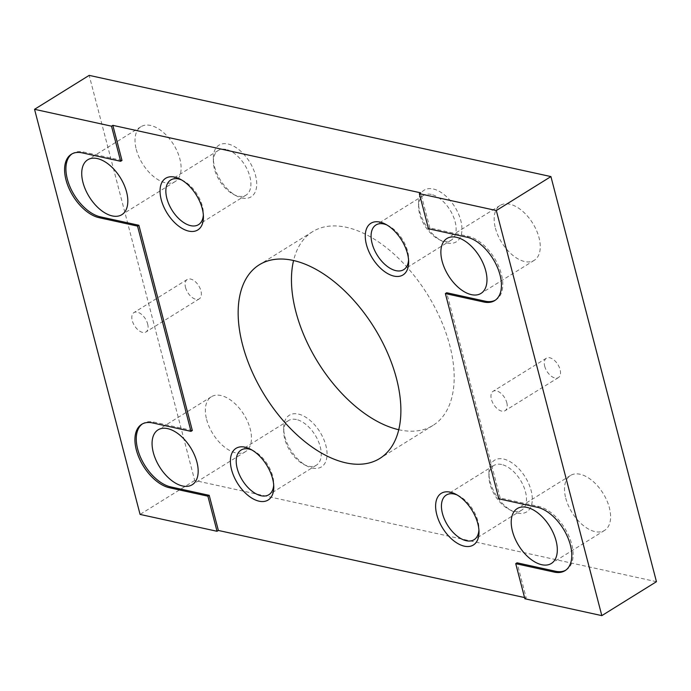 <?xml version="1.0" encoding="UTF-8"?>
<svg xmlns="http://www.w3.org/2000/svg" width="691" height="691" viewBox="0 0 691 691"><rect width="100%" height="100%" fill="white"/><g stroke="black" fill="none" stroke-linecap="round" stroke-linejoin="round"><path stroke-width="0.52" stroke-dasharray="3.46 2.59" d="M398.742 429.707A114.05 64.436 -121.9 0 0 433.007 425.406A114.05 64.436 -121.9 0 0 449.772 345.396A114.05 64.436 -121.9 0 0 312.617 231.658A114.05 64.436 -121.9 0 0 293.589 260.464M136.257 149.351A32.313 18.26 -121.9 0 0 175.117 181.586A32.313 18.26 -121.9 0 0 179.867 158.913A32.313 18.26 -121.9 0 0 141.007 126.686A32.313 18.26 -121.9 0 0 136.257 149.351M206.609 419.42A32.313 18.26 -121.9 0 0 245.469 451.655A32.313 18.26 -121.9 0 0 250.22 428.981A32.313 18.26 -121.9 0 0 211.36 396.755A32.313 18.26 -121.9 0 0 206.609 419.42M495.404 228.082A32.313 18.26 -121.9 0 0 534.264 260.308A32.313 18.26 -121.9 0 0 539.015 237.635A32.313 18.26 -121.9 0 0 500.154 205.408A32.313 18.26 -121.9 0 0 495.404 228.082M565.748 498.151A32.313 18.26 -121.9 0 0 604.608 530.377A32.313 18.26 -121.9 0 0 609.358 507.704A32.313 18.26 -121.9 0 0 570.498 475.477A32.313 18.26 -121.9 0 0 565.748 498.151M147.649 323.967A11.402 6.444 58.1 0 1 145.965 331.965A11.402 6.444 58.1 0 1 132.257 320.589A11.402 6.444 58.1 0 1 133.933 312.591A11.402 6.444 58.1 0 1 147.649 323.967M185.542 287.482A11.402 6.444 -121.9 0 0 199.258 298.858A11.402 6.444 -121.9 0 0 200.934 290.859A11.402 6.444 -121.9 0 0 187.218 279.484A11.402 6.444 -121.9 0 0 185.542 287.482M506.788 402.689A11.402 6.444 58.1 0 1 505.112 410.687A11.402 6.444 58.1 0 1 491.396 399.32A11.402 6.444 58.1 0 1 493.072 391.313A11.402 6.444 58.1 0 1 506.788 402.689M544.689 366.204A11.402 6.444 -121.9 0 0 558.406 377.58A11.402 6.444 -121.9 0 0 560.081 369.581A11.402 6.444 -121.9 0 0 546.365 358.206A11.402 6.444 -121.9 0 0 544.689 366.204M226.061 149.446A26.301 14.857 -121.9 0 0 218.261 150.457A26.301 14.857 -121.9 0 0 213.381 161.884A26.301 14.857 -121.9 0 0 233.61 194.447A26.301 14.857 -121.9 0 0 238.222 196.149A26.301 14.857 -121.9 0 0 246.022 195.13A26.301 14.857 -121.9 0 0 247.819 170.755A26.301 14.857 -121.9 0 0 226.061 149.446M242.057 198.015A30.413 17.18 -121.9 0 0 255.549 175.505A30.413 17.18 -121.9 0 0 227.987 143.996A30.413 17.18 -121.9 0 0 213.329 158.386A30.413 17.18 -121.9 0 0 236.728 196.045A30.413 17.18 -121.9 0 0 242.057 198.015M296.404 419.515A26.301 14.857 -121.9 0 0 288.605 420.525A26.301 14.857 -121.9 0 0 283.733 431.953A26.301 14.857 -121.9 0 0 303.962 464.516A26.301 14.857 -121.9 0 0 308.566 466.218A26.301 14.857 -121.9 0 0 316.366 465.198A26.301 14.857 -121.9 0 0 318.162 440.823A26.301 14.857 -121.9 0 0 296.404 419.515M312.41 468.075A30.413 17.18 -121.9 0 0 325.893 445.574A30.413 17.18 -121.9 0 0 298.339 414.064A30.413 17.18 -121.9 0 0 283.681 428.455A30.413 17.18 -121.9 0 0 307.08 466.105A30.413 17.18 -121.9 0 0 312.41 468.075M431.279 194.43A26.301 14.857 -121.9 0 0 423.488 195.441A26.301 14.857 -121.9 0 0 418.608 206.868A26.301 14.857 -121.9 0 0 438.837 239.431A26.301 14.857 -121.9 0 0 443.449 241.133A26.301 14.857 -121.9 0 0 451.249 240.123A26.301 14.857 -121.9 0 0 453.037 215.739A26.301 14.857 -121.9 0 0 431.279 194.43M447.284 242.999A30.413 17.18 -121.9 0 0 460.776 220.489A30.413 17.18 -121.9 0 0 433.214 188.98A30.413 17.18 -121.9 0 0 418.556 203.37A30.413 17.18 -121.9 0 0 441.955 241.029A30.413 17.18 -121.9 0 0 447.284 242.999M501.631 464.499A26.301 14.857 -121.9 0 0 493.832 465.509A26.301 14.857 -121.9 0 0 488.96 476.937A26.301 14.857 -121.9 0 0 509.189 509.5A26.301 14.857 -121.9 0 0 513.793 511.202A26.301 14.857 -121.9 0 0 521.593 510.191A26.301 14.857 -121.9 0 0 523.389 485.808A26.301 14.857 -121.9 0 0 501.631 464.499M517.628 513.067A30.413 17.18 -121.9 0 0 531.12 490.558A30.413 17.18 -121.9 0 0 503.566 459.049A30.413 17.18 -121.9 0 0 488.908 473.439A30.413 17.18 -121.9 0 0 512.299 511.098A30.413 17.18 -121.9 0 0 517.628 513.067M495.326 300.17A36.493 20.618 -121.9 0 0 496.008 299.782A36.493 20.618 -121.9 0 0 501.372 274.18A36.493 20.618 -121.9 0 0 468.308 236.374L429.828 227.935L428.489 228.764M565.679 570.239A36.493 20.618 -121.9 0 0 566.352 569.85A36.493 20.618 -121.9 0 0 571.725 544.249A36.493 20.618 -121.9 0 0 538.652 506.443L500.172 498.004L498.842 498.833M192.331 430.528L153.851 422.097A36.493 20.618 -121.9 0 0 143.037 423.505A36.493 20.618 -121.9 0 0 142.381 423.937M121.987 160.459L83.507 152.029A36.493 20.618 -121.9 0 0 72.685 153.437A36.493 20.618 -121.9 0 0 72.037 153.868M500.172 498.004L446.706 292.751M429.828 227.935L420.681 192.832M524.564 597.568L526.205 597.931L517.058 562.82M526.205 597.931L524.866 598.76M457.226 495.024A26.301 14.857 58.1 0 1 458.72 495.723A26.301 14.857 58.1 0 1 478.949 528.287A26.301 14.857 58.1 0 1 478.915 529.937M386.874 224.964A26.301 14.857 58.1 0 1 388.368 225.655A26.301 14.857 58.1 0 1 408.606 258.218A26.301 14.857 58.1 0 1 408.562 259.868M251.999 450.04A26.301 14.857 58.1 0 1 253.493 450.739A26.301 14.857 58.1 0 1 273.722 483.303A26.301 14.857 58.1 0 1 273.688 484.952M181.647 179.971A26.301 14.857 58.1 0 1 183.141 180.671A26.301 14.857 58.1 0 1 203.379 213.234A26.301 14.857 58.1 0 1 203.344 214.884M656.45 581.692L194.689 480.47L89.174 75.371M194.689 480.47L140.074 514.415M153.851 422.097L152.521 422.918M83.507 152.029L82.177 152.849M537.322 507.272L538.652 506.443M466.969 237.203L468.308 236.374M433.007 425.406L379.713 458.513M175.117 181.586L121.832 214.694M245.469 451.655L192.176 484.762M534.264 260.308L480.979 293.416M604.608 530.377L551.323 563.485M199.258 298.858L145.965 331.965M558.406 377.58L505.112 410.687M218.261 150.457L170.737 179.988M288.605 420.525L241.09 450.057M423.488 195.441L375.964 224.972M493.832 465.509L446.317 495.041M496.008 299.782L494.678 300.611M566.352 569.85L565.022 570.68M141.698 424.326L143.037 423.505M71.354 154.257L72.685 153.437M509.189 509.5L512.299 511.098M488.96 476.937L488.908 473.439M458.72 495.723L455.602 494.134M478.949 528.287L479.001 531.785M521.593 510.191L474.069 539.714M438.837 239.431L441.955 241.029M418.608 206.868L418.556 203.37M388.368 225.655L385.258 224.065M408.606 258.218L408.649 261.716M451.249 240.123L403.725 269.645M303.962 464.516L307.08 466.105M283.733 431.953L283.681 428.455M253.493 450.739L250.375 449.141M273.722 483.303L273.774 486.801M316.366 465.198L268.842 494.73M233.61 194.447L236.728 196.045M213.381 161.884L213.329 158.386M183.141 180.671L180.031 179.081M203.379 213.234L203.43 216.732M246.022 195.13L198.498 224.661M546.365 358.206L493.072 391.313M187.218 279.484L133.933 312.591M570.498 475.477L517.213 508.593M500.154 205.408L446.87 238.525M211.36 396.755L158.066 429.862M141.007 126.686L87.722 159.794M312.617 231.658L259.332 264.765"/><path stroke-width="1.04" d="M396.479 378.513A114.05 64.436 58.1 0 1 379.713 458.513A114.05 64.436 58.1 0 1 242.558 344.774A114.05 64.436 58.1 0 1 259.332 264.765A114.05 64.436 58.1 0 1 396.479 378.513M293.589 260.464A114.05 64.436 -121.9 0 0 295.852 311.658A114.05 64.436 -121.9 0 0 398.742 429.707M126.583 192.029A32.313 18.26 58.1 0 1 121.832 214.694A32.313 18.26 58.1 0 1 82.972 182.467A32.313 18.26 58.1 0 1 87.722 159.794A32.313 18.26 58.1 0 1 126.583 192.029M196.926 462.089A32.313 18.26 58.1 0 1 192.176 484.762A32.313 18.26 58.1 0 1 153.316 452.536A32.313 18.26 58.1 0 1 158.066 429.862A32.313 18.26 58.1 0 1 196.926 462.089M485.73 270.751A32.313 18.26 58.1 0 1 480.979 293.416A32.313 18.26 58.1 0 1 442.119 261.189A32.313 18.26 58.1 0 1 446.87 238.525A32.313 18.26 58.1 0 1 485.73 270.751M556.074 540.82A32.313 18.26 58.1 0 1 551.323 563.485A32.313 18.26 58.1 0 1 512.463 531.258A32.313 18.26 58.1 0 1 517.213 508.593A32.313 18.26 58.1 0 1 556.074 540.82M203.344 214.884A26.301 14.857 58.1 0 1 198.498 224.661A26.301 14.857 58.1 0 1 190.699 225.672A26.301 14.857 58.1 0 1 168.941 204.363A26.301 14.857 58.1 0 1 170.737 179.988A26.301 14.857 58.1 0 1 178.537 178.969A26.301 14.857 58.1 0 1 181.647 179.971M188.773 231.122A30.413 17.18 58.1 0 1 161.21 199.613A30.413 17.18 58.1 0 1 174.702 177.112A30.413 17.18 58.1 0 1 180.031 179.081A30.413 17.18 58.1 0 1 203.43 216.732A30.413 17.18 58.1 0 1 188.773 231.122M273.688 484.952A26.301 14.857 58.1 0 1 268.842 494.73A26.301 14.857 58.1 0 1 261.051 495.741A26.301 14.857 58.1 0 1 239.293 474.432A26.301 14.857 58.1 0 1 241.09 450.057A26.301 14.857 58.1 0 1 248.881 449.038A26.301 14.857 58.1 0 1 251.999 450.04M259.116 501.191A30.413 17.18 58.1 0 1 231.563 469.681A30.413 17.18 58.1 0 1 245.046 447.172A30.413 17.18 58.1 0 1 250.375 449.141A30.413 17.18 58.1 0 1 273.774 486.801A30.413 17.18 58.1 0 1 259.116 501.191M408.562 259.868A26.301 14.857 58.1 0 1 403.725 269.645A26.301 14.857 58.1 0 1 395.926 270.665A26.301 14.857 58.1 0 1 374.168 249.347A26.301 14.857 58.1 0 1 375.964 224.972A26.301 14.857 58.1 0 1 383.764 223.953A26.301 14.857 58.1 0 1 386.874 224.964M394 276.106A30.413 17.18 58.1 0 1 366.437 244.605A30.413 17.18 58.1 0 1 379.929 222.096A30.413 17.18 58.1 0 1 385.258 224.065A30.413 17.18 58.1 0 1 408.649 261.716A30.413 17.18 58.1 0 1 394 276.106M478.915 529.937A26.301 14.857 58.1 0 1 474.069 539.714A26.301 14.857 58.1 0 1 466.278 540.725A26.301 14.857 58.1 0 1 444.52 519.416A26.301 14.857 58.1 0 1 446.317 495.041A26.301 14.857 58.1 0 1 454.108 494.022A26.301 14.857 58.1 0 1 457.226 495.024M464.343 546.175A30.413 17.18 58.1 0 1 436.79 514.665A30.413 17.18 58.1 0 1 450.273 492.165A30.413 17.18 58.1 0 1 455.602 494.134A30.413 17.18 58.1 0 1 479.001 531.785A30.413 17.18 58.1 0 1 464.343 546.175M142.381 423.937A36.493 20.618 -121.9 0 0 137.673 449.107A36.493 20.618 -121.9 0 0 170.737 486.913L209.218 495.343L207.887 496.173L169.407 487.734A36.493 20.618 58.1 0 1 136.334 449.927A36.493 20.618 58.1 0 1 141.698 424.326A36.493 20.618 58.1 0 1 152.521 422.918L191.001 431.357L137.535 226.104L99.055 217.674A36.493 20.618 58.1 0 1 65.991 179.859A36.493 20.618 58.1 0 1 71.354 154.257A36.493 20.618 58.1 0 1 82.177 152.849L120.657 161.288L111.51 126.177L112.84 125.347L420.681 192.832L419.351 193.661L428.489 228.764L466.969 237.203A36.493 20.618 58.1 0 1 500.042 275.009A36.493 20.618 58.1 0 1 494.678 300.611A36.493 20.618 58.1 0 1 483.855 302.019L445.375 293.58L498.842 498.833L537.322 507.272A36.493 20.618 58.1 0 1 570.386 545.078A36.493 20.618 58.1 0 1 565.022 570.68A36.493 20.618 58.1 0 1 554.208 572.088L515.728 563.649L517.058 562.82L555.538 571.258A36.493 20.618 -121.9 0 0 565.679 570.239M445.375 293.58L446.706 292.751L485.186 301.19A36.493 20.618 -121.9 0 0 495.326 300.17M72.037 153.868A36.493 20.618 -121.9 0 0 67.321 179.038A36.493 20.618 -121.9 0 0 100.394 216.844L138.874 225.275L192.331 430.528L191.001 431.357M111.51 126.177L34.55 109.308L140.074 514.415L217.034 531.284L207.887 496.173M138.874 225.275L137.535 226.104M120.657 161.288L121.987 160.459L112.84 125.347M217.034 531.284L218.365 530.455L524.564 597.568M209.218 495.343L218.365 530.455M515.728 563.649L524.866 598.76L601.826 615.629L496.311 210.53L419.351 193.661M34.55 109.308L89.174 75.371L550.926 176.585L656.45 581.692L601.826 615.629M550.926 176.585L496.311 210.53M483.855 302.019L485.186 301.19M554.208 572.088L555.538 571.258M100.394 216.844L99.055 217.674M170.737 486.913L169.407 487.734"/></g></svg>
